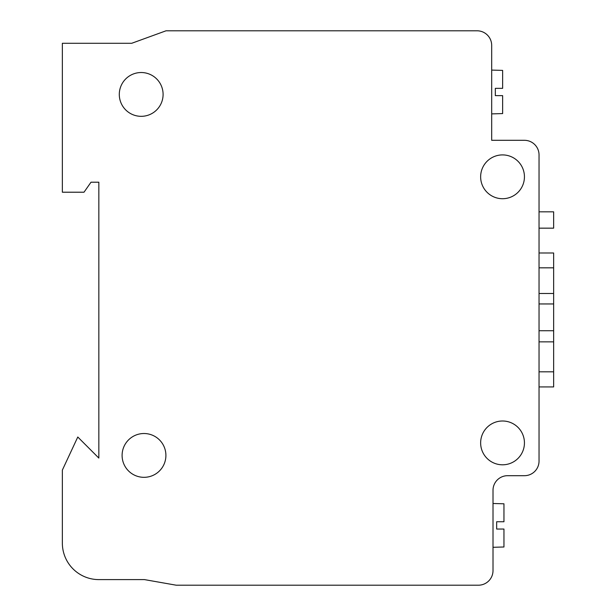 <?xml version="1.0" encoding="UTF-8"?>
<svg xmlns="http://www.w3.org/2000/svg" width="616" height="616" viewBox="0 0 616 616"><rect width="100%" height="100%" fill="white"/><g stroke="black" fill="none" stroke-linecap="round" stroke-linejoin="round"><path stroke-width="0.92" d="M539.038 211.827L539.038 154.909L539.038 211.827L539.038 154.909L539.038 211.827L553.645 211.827L553.645 228.159L539.038 228.159L539.038 252.991L553.645 252.991L553.645 267.829L539.038 267.829L539.038 293.501L553.645 293.501L553.645 303.95L539.038 303.95L539.038 330.738L553.645 330.738L553.645 341.849L539.038 341.849L539.038 371.818L553.645 371.818L553.645 386.933L539.038 386.933L539.038 461.091L539.038 386.933M553.645 267.829L553.645 293.501M553.645 303.95L553.645 330.738M553.645 341.849L553.645 371.818M491.683 70.085L491.683 140.309L524.439 140.309L491.683 140.309L524.439 140.309L491.683 140.309L491.683 113.891L502.633 113.583L502.633 95.642L495.333 95.642L495.333 88.342L502.633 88.342L502.633 70.393L491.683 70.085L491.683 45.399A14.599 14.599 0 0 0 477.077 30.8L166.027 30.8L131.732 43.282L62.355 43.282L62.355 192.215L84.007 192.215L91.006 182.213L98.845 182.213L98.845 458.081L77.785 437.013L62.355 470.1L62.355 543.104A36.506 36.506 0 0 0 98.86 579.602L144.467 579.602L176.199 585.2L478.409 585.2A14.599 14.599 0 0 0 493.008 570.601L493.008 490.298A14.599 14.599 0 0 1 507.607 475.691L524.439 475.691A14.599 14.599 0 0 0 539.038 461.091L539.038 154.909A14.599 14.599 0 0 0 524.439 140.309L491.683 140.309L491.683 113.891M539.038 252.991L539.038 228.159M507.607 475.691L524.439 475.691L507.607 475.691A14.599 14.599 0 0 0 493.008 490.298A14.599 14.599 0 0 1 507.607 475.691A14.599 14.599 0 0 0 493.008 490.298A14.599 14.599 0 0 1 507.607 475.691M176.199 585.2L478.409 585.2L176.199 585.2M98.86 579.602L144.467 579.602L98.86 579.602M62.355 470.1L62.355 543.104L62.355 470.1M98.845 182.213L98.845 458.081L98.845 182.213L98.845 458.081L98.845 182.213L91.006 182.213L98.845 182.213M539.038 371.818L539.038 341.849M539.038 330.738L539.038 303.95M539.038 293.501L539.038 267.829M165.904 455.424A21.899 21.899 0 0 1 143.998 477.323A21.899 21.899 0 0 1 122.099 455.424A21.899 21.899 0 0 1 143.998 433.518A21.899 21.899 0 0 1 165.904 455.424M524.439 442.904A21.899 21.899 0 0 1 502.541 464.803A21.899 21.899 0 0 1 480.642 442.904A21.899 21.899 0 0 1 502.541 420.998A21.899 21.899 0 0 1 524.439 442.904M524.439 176.807A21.899 21.899 0 0 1 502.541 198.714A21.899 21.899 0 0 1 480.642 176.807A21.899 21.899 0 0 1 502.541 154.909A21.899 21.899 0 0 1 524.439 176.807M163.094 94.425A21.899 21.899 0 0 1 141.195 116.324A21.899 21.899 0 0 1 119.296 94.425A21.899 21.899 0 0 1 141.195 72.526A21.899 21.899 0 0 1 163.094 94.425M493.008 547.293L503.957 546.993L503.957 529.044L496.658 529.044L496.658 521.744L503.957 521.744L503.957 503.796L493.008 503.495"/></g></svg>
